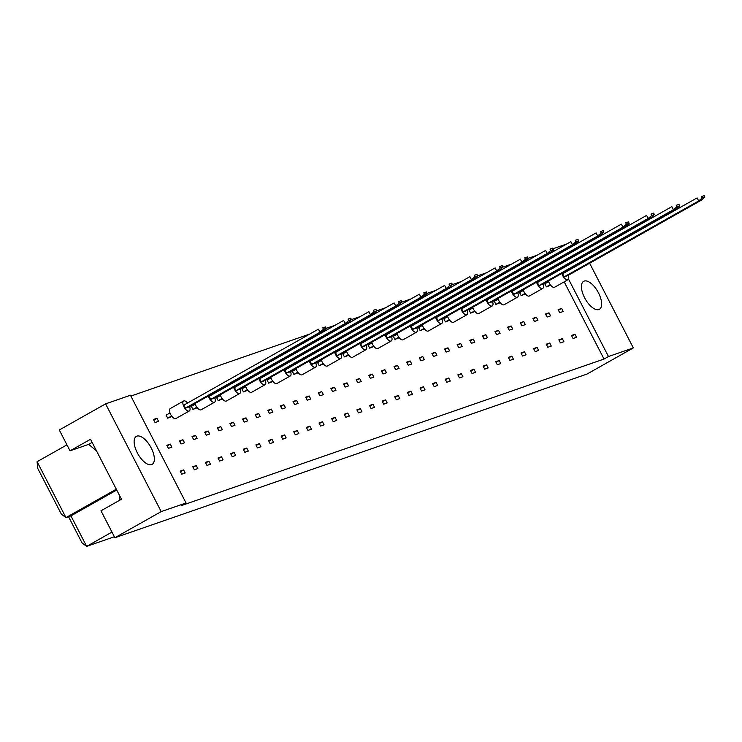 <?xml version="1.0" encoding="UTF-8"?>
<svg xmlns="http://www.w3.org/2000/svg" width="742" height="742" viewBox="0 0 742 742"><rect width="100%" height="100%" fill="white"/><g stroke="black" fill="none" stroke-linecap="round" stroke-linejoin="round"><path stroke-width="1.11" d="M598.877 309.535A16.055 7.272 -119.4 0 1 584.881 298.303A16.055 7.272 -119.4 0 1 583.639 281.32A16.055 7.272 -119.4 0 1 584.186 281.079A16.055 7.272 -119.4 0 1 598.182 292.311A16.055 7.272 -119.4 0 1 599.425 309.293A16.055 7.272 -119.4 0 1 598.877 309.535M589.63 263.243L633.334 347.915L608.486 356.531L568.52 279.094M562.872 268.15L562.547 267.537M560.674 263.902L560.349 263.28M558.476 259.644L558.151 259.023M556.277 255.387L555.962 254.766M554.079 251.13L553.328 249.664M578.259 241.215L578.964 242.588M580.847 246.223L581.162 246.836M583.036 250.471L583.36 251.093M585.234 254.729L585.559 255.35M587.432 258.986L587.747 259.607M553.003 248.755L566.73 243.997M633.334 347.915L587.024 374.051L114.889 537.727L100.986 510.793L121.475 499.236L90.524 439.273L70.036 450.83L88.678 444.365L96.479 450.821M70.036 450.83L59.286 429.998L105.596 403.861L130.444 395.245L186.047 502.983L161.2 511.6L114.889 537.727M537.032 255.257L528.156 258.337M511.785 264.013L502.909 267.092M486.539 272.768L477.663 275.838L476.948 274.401L474.259 275.338L474.991 276.757L477.681 275.829L474.936 278.51L471.458 279.715L336.989 355.603L340.467 354.398L474.936 278.51M461.292 281.515L452.416 284.594M436.046 290.27L427.169 293.35M410.799 299.026L401.923 302.096L401.199 300.658L398.519 301.595L399.252 303.014L401.941 302.087L399.196 304.767L395.718 305.973L261.24 381.861L264.727 380.655L399.196 304.767M385.552 307.772L376.676 310.852M360.306 316.528L351.43 319.607M335.059 325.284L326.183 328.354L325.46 326.916L322.779 327.853L323.512 329.272L326.202 328.344L323.456 331.025L319.978 332.231L185.5 408.119L188.987 406.913L323.456 331.025M309.813 334.03L130.861 396.07M161.2 511.6L105.596 403.861M186.047 502.983L181.595 505.497L604.034 359.045L608.486 356.531M136.899 436.148A16.055 7.272 -119.4 0 1 150.895 447.38A16.055 7.272 -119.4 0 1 152.138 464.353A16.055 7.272 -119.4 0 1 151.591 464.603A16.055 7.272 -119.4 0 1 137.595 453.371A16.055 7.272 -119.4 0 1 136.352 436.389A16.055 7.272 -119.4 0 1 136.899 436.148M119.416 495.248L119.536 500.331M111.977 532.079L86.656 546.372L114.389 536.754M66.956 444.857L37.1 461.7L65.955 517.601L70.926 515.875L86.656 546.372L82.065 542.94L68.533 516.71M116.29 489.191L65.955 517.601L61.363 514.169L37.759 468.434L37.1 461.7M116.717 490.035L70.926 515.875M92.138 442.408L88.678 444.365M604.034 359.045L564.18 281.839M558.42 270.663L558.095 270.042M556.222 266.406L555.897 265.794M554.024 262.158L553.699 261.536M551.825 257.901L551.51 257.279M549.627 253.643L549.312 253.022M550.694 285.216L546.4 286.885L544.823 283.834L548.681 281.654M559.718 312.697L558.142 309.646L561.629 308.44L563.197 311.492L559.718 312.697M573.047 338.51L571.47 335.467L574.948 334.252L576.525 337.304L573.047 338.51M547.095 317.075L545.518 314.024L549.006 312.818L550.573 315.869L547.095 317.075M560.423 342.887L558.847 339.836L562.325 338.63L563.901 341.682L560.423 342.887M525.447 293.962L521.153 295.631L519.576 292.589L523.435 290.41M534.472 321.453L532.895 318.401L536.383 317.196L537.95 320.247L534.472 321.453M547.8 347.265L546.223 344.214L549.701 343.008L551.278 346.06L547.8 347.265M521.849 325.821L520.272 322.779L523.75 321.574L525.327 324.616L521.849 325.821M535.177 351.643L533.6 348.592L537.078 347.386L538.655 350.437L535.177 351.643M500.201 302.717L495.897 304.387L494.33 301.335L498.188 299.156M509.225 330.199L507.649 327.157L511.127 325.942L512.703 328.994L509.225 330.199M522.553 356.021L520.977 352.969L524.455 351.764L526.032 354.815L522.553 356.021M496.602 334.577L495.025 331.526L498.503 330.32L500.08 333.371L496.602 334.577M509.93 360.389L508.353 357.347L511.832 356.141L513.408 359.184L509.93 360.389M474.954 311.473L470.651 313.143L469.083 310.091L472.942 307.911M483.979 338.955L482.402 335.903L485.88 334.698L487.457 337.749L483.979 338.955M497.307 364.767L495.73 361.725L499.208 360.519L500.785 363.561L497.307 364.767M471.356 343.333L469.779 340.281L473.257 339.075L474.834 342.127L471.356 343.333M484.684 369.145L483.107 366.094L486.585 364.888L488.162 367.939L484.684 369.145M449.708 320.219L445.404 321.889L443.837 318.847L447.695 316.667M458.732 347.71L457.155 344.659L460.634 343.453L462.21 346.505L458.732 347.71M472.06 373.523L470.484 370.471L473.962 369.266L475.539 372.317L472.06 373.523M446.109 352.079L444.532 349.037L448.01 347.831L449.587 350.873L446.109 352.079M459.437 377.901L457.86 374.849L461.338 373.643L462.915 376.695L459.437 377.901M424.461 328.975L420.157 330.644L418.59 327.593L422.448 325.413M433.486 356.457L431.909 353.415L435.387 352.209L436.964 355.251L433.486 356.457M446.814 382.278L445.237 379.227L448.715 378.021L450.292 381.073L446.814 382.278M420.862 360.835L419.286 357.783L422.764 356.577L424.341 359.629L420.862 360.835M434.191 386.647L432.614 383.605L436.092 382.399L437.669 385.441L434.191 386.647M399.215 337.731L394.911 339.4L393.343 336.349L397.202 334.169M408.239 365.212L406.662 362.161L410.14 360.955L411.717 364.007L408.239 365.212M421.567 391.025L419.991 387.983L423.469 386.777L425.045 389.819L421.567 391.025M395.616 369.59L394.039 366.539L397.517 365.333L399.094 368.384L395.616 369.59M408.944 395.403L407.367 392.351L410.845 391.145L412.422 394.197L408.944 395.403M373.968 346.477L369.664 348.146L368.097 345.104L371.955 342.925M382.993 373.968L381.416 370.917L384.894 369.711L386.471 372.762L382.993 373.968M396.321 399.78L394.744 396.729L398.222 395.523L399.799 398.575L396.321 399.78M370.369 378.337L368.793 375.294L372.271 374.089L373.847 377.131L370.369 378.337M383.697 404.158L382.121 401.107L385.599 399.901L387.176 402.952L383.697 404.158M348.721 355.233L344.418 356.902L342.85 353.851L346.709 351.671M357.746 382.714L356.169 379.672L359.647 378.466L361.224 381.509L357.746 382.714M371.074 408.536L369.497 405.484L372.976 404.279L374.552 407.33L371.074 408.536M345.123 387.092L343.546 384.041L347.024 382.835L348.601 385.886L345.123 387.092M358.442 412.904L356.874 409.862L360.352 408.656L361.929 411.699L358.442 412.904M323.475 363.988L319.171 365.658L317.604 362.606L321.462 360.427M332.499 391.47L330.923 388.418L334.401 387.213L335.978 390.264L332.499 391.47M345.818 417.282L344.251 414.24L347.729 413.034L349.306 416.077L345.818 417.282M319.876 395.848L318.299 392.796L321.778 391.59L323.354 394.642L319.876 395.848M333.195 421.66L331.628 418.609L335.106 417.403L336.683 420.454L333.195 421.66M298.228 372.734L293.925 374.404L292.357 371.362L296.216 369.182M307.253 400.226L305.676 397.174L309.154 395.968L310.731 399.02L307.253 400.226M320.572 426.038L319.004 422.986L322.482 421.781L324.059 424.832L320.572 426.038M294.63 404.594L293.053 401.552L296.531 400.346L298.108 403.388L294.63 404.594M307.949 430.416L306.381 427.364L309.859 426.158L311.436 429.21L307.949 430.416M272.982 381.49L268.678 383.16L267.111 380.108L270.969 377.928M282.006 408.972L280.43 405.93L283.908 404.724L285.485 407.766L282.006 408.972M295.325 434.793L293.758 431.742L297.236 430.536L298.813 433.588L295.325 434.793M269.383 413.35L267.806 410.298L271.284 409.092L272.861 412.144L269.383 413.35M282.702 439.171L281.135 436.12L284.613 434.914L286.18 437.956L282.702 439.171M247.735 390.246L243.432 391.915L241.864 388.864L245.723 386.684M256.76 417.727L255.183 414.676L258.661 413.47L260.238 416.522L256.76 417.727M270.079 443.54L268.511 440.498L271.989 439.292L273.557 442.334L270.079 443.54M244.137 422.105L242.56 419.054L246.038 417.848L247.615 420.899L244.137 422.105M257.455 447.918L255.888 444.866L259.366 443.66L260.934 446.712L257.455 447.918M222.489 399.001L218.185 400.661L216.618 397.619L220.476 395.44M231.513 426.483L229.937 423.432L233.415 422.226L234.991 425.277L231.513 426.483M244.832 452.295L243.265 449.244L246.743 448.038L248.31 451.09L244.832 452.295M218.89 430.861L217.313 427.809L220.791 426.604L222.368 429.646L218.89 430.861M232.209 456.673L230.641 453.622L234.12 452.416L235.687 455.467L232.209 456.673M197.233 407.748L192.939 409.417L191.362 406.366L195.229 404.186M206.267 435.229L204.69 432.187L208.168 430.981L209.745 434.024L206.267 435.229M219.586 461.051L218.018 458L221.496 456.794L223.064 459.845L219.586 461.051M193.643 439.607L192.067 436.556L195.545 435.35L197.122 438.401L193.643 439.607M206.962 465.429L205.395 462.377L208.873 461.172L210.44 464.214L206.962 465.429M171.986 416.503L167.692 418.173L166.115 415.121L169.983 412.942M181.02 443.985L179.443 440.933L182.922 439.728L184.498 442.779L181.02 443.985M194.339 469.797L192.772 466.755L196.25 465.549L197.817 468.592L194.339 469.797M155.069 422.55L153.492 419.499L156.979 418.293L158.547 421.335L155.069 422.55M168.397 448.363L166.82 445.311L170.298 444.106L171.875 447.157L168.397 448.363M181.716 474.175L180.148 471.124L183.626 469.918L185.194 472.969L181.716 474.175M561.629 308.44L558.448 310.23M574.948 334.252L571.776 336.052M549.006 312.818L545.824 314.608M562.325 338.63L559.153 340.43M536.383 317.196L533.201 318.986M549.701 343.008L546.529 344.798M523.75 321.574L520.578 323.364M537.078 347.386L533.906 349.176M511.127 325.942L507.955 327.741M524.455 351.764L521.283 353.554M498.503 330.32L495.331 332.119M511.832 356.141L508.66 357.932M485.88 334.698L482.708 336.488M499.208 360.519L496.036 362.309M473.257 339.075L470.085 340.866M486.585 364.888L483.413 366.687M460.634 343.453L457.462 345.243M473.962 369.266L470.79 371.056M448.01 347.831L444.838 349.621M461.338 373.643L458.166 375.433M435.387 352.209L432.215 353.999M448.715 378.021L445.543 379.811M422.764 356.577L419.592 358.377M436.092 382.399L432.92 384.189M410.14 360.955L406.968 362.745M423.469 386.777L420.297 388.567M397.517 365.333L394.345 367.123M410.845 391.145L407.664 392.945M384.894 369.711L381.722 371.501M398.222 395.523L395.041 397.313M372.271 374.089L369.099 375.879M385.599 399.901L382.418 401.691M359.647 378.466L356.475 380.256M372.976 404.279L369.794 406.069M347.024 382.835L343.852 384.634M360.352 408.656L357.171 410.447M334.401 387.213L331.229 389.003M347.729 413.034L344.548 414.824M321.778 391.59L318.606 393.381M335.106 417.403L331.924 419.202M309.154 395.968L305.982 397.758M322.482 421.781L319.301 423.571M296.531 400.346L293.359 402.136M309.859 426.158L306.678 427.948M283.908 404.724L280.736 406.514M297.236 430.536L294.055 432.326M271.284 409.092L268.112 410.892M284.613 434.914L281.431 436.704M258.661 413.47L255.489 415.26M271.989 439.292L268.808 441.082M246.038 417.848L242.866 419.638M259.366 443.66L256.185 445.46M233.415 422.226L230.243 424.016M246.743 448.038L243.562 449.837M220.791 426.604L217.619 428.394M234.12 452.416L230.938 454.206M208.168 430.981L204.996 432.772M221.496 456.794L218.315 458.584M195.545 435.35L192.373 437.149M208.873 461.172L205.692 462.962M182.922 439.728L179.75 441.527M196.25 465.549L193.068 467.339M156.979 418.293L153.798 420.083M170.298 444.106L167.126 445.896M183.626 469.918L180.445 471.717M187.568 403.017A5.732 2.597 60.6 0 0 183.636 400.995A5.732 2.597 60.6 0 0 183.97 406.857A5.732 2.597 60.6 0 0 189.275 410.985A5.732 2.597 60.6 0 0 189.572 406.579M183.636 400.995L170.28 408.536A5.732 2.597 60.6 0 0 170.614 414.388A5.732 2.597 60.6 0 0 175.919 418.525L189.275 410.985M323.512 329.272L319.978 332.231L318.401 329.188L183.933 405.067L185.5 408.119M322.779 327.853L325.46 326.916M171.588 415.974L167.692 418.173M208.372 395.968A5.732 2.597 60.6 0 0 209.216 398.102A5.732 2.597 60.6 0 0 214.521 402.229A5.732 2.597 60.6 0 0 214.818 397.823M195.016 403.509A5.732 2.597 60.6 0 0 195.86 405.642A5.732 2.597 60.6 0 0 201.165 409.769L214.521 402.229M214.234 398.157L348.703 322.278L345.225 323.484L210.747 399.363L214.234 398.157M348.759 320.516L351.448 319.589L350.706 318.17L348.026 319.097L348.759 320.516L345.225 323.484L343.648 320.433L209.179 396.321L210.747 399.363M348.026 319.097L350.706 318.17M351.448 319.589L348.703 322.278M212.815 394.262A5.732 2.597 60.6 0 0 212.342 393.733M196.834 407.219L192.939 409.417M233.619 387.222A5.732 2.597 60.6 0 0 234.463 389.346A5.732 2.597 60.6 0 0 239.768 393.483A5.732 2.597 60.6 0 0 240.065 389.077M220.263 394.753A5.732 2.597 60.6 0 0 221.107 396.887A5.732 2.597 60.6 0 0 226.412 401.014L239.768 393.483M239.48 389.411L373.949 313.523L370.471 314.729L235.993 390.617L239.48 389.411M374.005 311.77L376.695 310.833L375.953 309.414L373.272 310.341L374.005 311.77L370.471 314.729L368.895 311.677L234.426 387.565L235.993 390.617M373.272 310.341L375.953 309.414M376.695 310.833L373.949 313.523M238.061 385.515A5.732 2.597 60.6 0 0 237.588 384.977M222.081 398.473L218.185 400.661M258.865 378.466A5.732 2.597 60.6 0 0 259.709 380.59A5.732 2.597 60.6 0 0 265.015 384.727A5.732 2.597 60.6 0 0 265.311 380.321M245.509 386.007A5.732 2.597 60.6 0 0 246.353 388.131A5.732 2.597 60.6 0 0 251.659 392.268L265.015 384.727M399.252 303.014L395.718 305.973L394.141 302.931L259.672 378.81L261.24 381.861M398.519 301.595L401.199 300.658M263.308 376.76A5.732 2.597 60.6 0 0 262.835 376.222M247.327 389.717L243.432 391.915M284.112 369.711A5.732 2.597 60.6 0 0 284.956 371.844A5.732 2.597 60.6 0 0 290.261 375.971A5.732 2.597 60.6 0 0 290.558 371.566M270.756 377.251A5.732 2.597 60.6 0 0 271.6 379.385A5.732 2.597 60.6 0 0 276.905 383.512L290.261 375.971M289.974 371.9L424.443 296.021L420.964 297.227L286.495 373.105L289.974 371.9M424.498 294.259L427.188 293.331L426.455 291.912L423.765 292.84L424.498 294.259L420.964 297.227L419.388 294.175L284.919 370.063L286.495 373.105M423.765 292.84L426.455 291.912M427.188 293.331L424.443 296.021M288.555 368.004A5.732 2.597 60.6 0 0 288.082 367.476M272.574 380.961L268.678 383.16M309.358 360.964A5.732 2.597 60.6 0 0 310.202 363.088A5.732 2.597 60.6 0 0 315.508 367.225A5.732 2.597 60.6 0 0 315.804 362.819M296.002 368.496A5.732 2.597 60.6 0 0 296.846 370.629A5.732 2.597 60.6 0 0 302.152 374.756L315.508 367.225M315.22 363.153L449.689 287.265L446.211 288.471L311.742 364.359L315.22 363.153M449.745 285.512L452.435 284.576L451.702 283.156L449.012 284.084L449.745 285.512L446.211 288.471L444.634 285.42L310.165 361.308L311.742 364.359M449.012 284.084L451.702 283.156M452.435 284.576L449.689 287.265M313.801 359.258A5.732 2.597 60.6 0 0 313.328 358.72M297.82 372.215L293.925 374.404M334.605 352.209A5.732 2.597 60.6 0 0 335.449 354.333A5.732 2.597 60.6 0 0 340.754 358.469A5.732 2.597 60.6 0 0 341.051 354.064M321.249 359.749A5.732 2.597 60.6 0 0 322.093 361.873A5.732 2.597 60.6 0 0 327.398 366.01L340.754 358.469M474.991 276.757L471.458 279.715L469.881 276.673L335.412 352.552L336.989 355.603M474.259 275.338L476.948 274.401M339.048 350.502A5.732 2.597 60.6 0 0 338.575 349.964M323.067 363.459L319.171 365.658M359.851 343.453A5.732 2.597 60.6 0 0 360.695 345.587A5.732 2.597 60.6 0 0 366.001 349.714A5.732 2.597 60.6 0 0 366.298 345.308M346.495 350.994A5.732 2.597 60.6 0 0 347.339 353.127A5.732 2.597 60.6 0 0 352.645 357.254L366.001 349.714M365.713 345.642L500.182 269.763L496.704 270.969L362.235 346.848L365.713 345.642M500.238 268.001L502.928 267.074L502.195 265.655L499.505 266.582L500.238 268.001L496.704 270.969L495.127 267.918L360.658 343.806L362.235 346.848M499.505 266.582L502.195 265.655M502.928 267.074L500.182 269.763M364.294 341.747A5.732 2.597 60.6 0 0 363.821 341.218M348.313 354.704L344.418 356.902M385.098 334.707A5.732 2.597 60.6 0 0 385.942 336.831A5.732 2.597 60.6 0 0 391.247 340.968A5.732 2.597 60.6 0 0 391.544 336.562M371.742 342.238A5.732 2.597 60.6 0 0 372.586 344.371A5.732 2.597 60.6 0 0 377.891 348.499L391.247 340.968M390.96 336.896L525.429 261.008L521.951 262.214L387.482 338.102L390.96 336.896M525.484 259.255L528.174 258.318L527.441 256.899L524.752 257.826L525.484 259.255L521.951 262.214L520.374 259.162L385.905 335.05L387.482 338.102M524.752 257.826L527.441 256.899M528.174 258.318L525.429 261.008M389.541 333A5.732 2.597 60.6 0 0 389.068 332.462M373.56 345.957L369.664 348.146M410.345 325.951A5.732 2.597 60.6 0 0 411.189 328.075A5.732 2.597 60.6 0 0 416.494 332.212A5.732 2.597 60.6 0 0 416.791 327.806M396.989 333.492A5.732 2.597 60.6 0 0 397.833 335.616A5.732 2.597 60.6 0 0 403.138 339.753L416.494 332.212M416.206 328.14L550.675 252.252L547.197 253.458L412.728 329.346L416.206 328.14M550.731 250.499L553.421 249.572L552.688 248.143L549.998 249.08L550.731 250.499L547.197 253.458L545.62 250.416L411.151 326.295L412.728 329.346M549.998 249.08L552.688 248.143M553.421 249.572L550.675 252.252M414.787 324.245A5.732 2.597 60.6 0 0 414.314 323.707M398.806 337.202L394.911 339.4M435.591 317.196A5.732 2.597 60.6 0 0 436.435 319.329A5.732 2.597 60.6 0 0 441.74 323.456A5.732 2.597 60.6 0 0 442.037 319.051M422.235 324.736A5.732 2.597 60.6 0 0 423.079 326.87A5.732 2.597 60.6 0 0 428.384 330.997L441.74 323.456M441.453 319.385L575.922 243.506L572.444 244.712L437.975 320.59L441.453 319.385M575.987 241.744L578.667 240.816L577.935 239.397L575.245 240.325L575.987 241.744L572.444 244.712L570.867 241.66L436.398 317.548L437.975 320.59M575.245 240.325L577.935 239.397M578.667 240.816L575.922 243.506M440.034 315.489A5.732 2.597 60.6 0 0 439.561 314.96M424.053 328.446L420.157 330.644M460.838 308.449A5.732 2.597 60.6 0 0 461.682 310.573A5.732 2.597 60.6 0 0 466.987 314.71A5.732 2.597 60.6 0 0 467.284 310.304M447.482 315.981A5.732 2.597 60.6 0 0 448.326 318.114A5.732 2.597 60.6 0 0 453.631 322.241L466.987 314.71M466.699 310.638L601.168 234.75L597.69 235.956L463.221 311.844L466.699 310.638M601.233 232.997L603.914 232.06L603.181 230.641L600.491 231.569L601.233 232.997L597.69 235.956L596.114 232.905L461.645 308.793L463.221 311.844M600.491 231.569L603.181 230.641M603.914 232.06L601.168 234.75M465.28 306.743A5.732 2.597 60.6 0 0 464.807 306.205M449.3 319.691L445.404 321.889M486.084 299.694A5.732 2.597 60.6 0 0 486.938 301.818A5.732 2.597 60.6 0 0 492.234 305.954A5.732 2.597 60.6 0 0 492.54 301.549M472.728 307.234A5.732 2.597 60.6 0 0 473.572 309.358A5.732 2.597 60.6 0 0 478.878 313.495L492.234 305.954M491.946 301.883L626.415 225.995L622.937 227.2L488.468 303.088L491.946 301.883M626.48 224.242L629.16 223.314L628.428 221.886L625.738 222.823L626.48 224.242L622.937 227.2L621.36 224.158L486.891 300.037L488.468 303.088M625.738 222.823L628.428 221.886M629.16 223.314L626.415 225.995M490.527 297.987A5.732 2.597 60.6 0 0 490.054 297.449M474.546 310.944L470.651 313.143M511.331 290.938A5.732 2.597 60.6 0 0 512.184 293.071A5.732 2.597 60.6 0 0 517.48 297.199A5.732 2.597 60.6 0 0 517.786 292.793M497.975 298.479A5.732 2.597 60.6 0 0 498.819 300.603A5.732 2.597 60.6 0 0 504.124 304.739L517.48 297.199M517.193 293.127L651.662 217.248L648.183 218.454L513.714 294.333L517.193 293.127M651.726 215.486L654.407 214.559L653.674 213.139L650.984 214.067L651.726 215.486L648.183 218.454L646.607 215.403L512.138 291.291L513.714 294.333M650.984 214.067L653.674 213.139M654.407 214.559L651.662 217.248M515.773 289.232A5.732 2.597 60.6 0 0 515.3 288.703M499.793 302.189L495.897 304.387M536.577 282.192A5.732 2.597 60.6 0 0 537.431 284.316A5.732 2.597 60.6 0 0 542.727 288.452A5.732 2.597 60.6 0 0 543.033 284.047M523.221 289.723A5.732 2.597 60.6 0 0 524.065 291.856A5.732 2.597 60.6 0 0 529.371 295.984L542.727 288.452M542.439 284.381L676.908 208.493L673.43 209.698L538.961 285.587L542.439 284.381M676.973 206.74L679.653 205.803L678.921 204.384L676.231 205.311L676.973 206.74L673.43 209.698L671.853 206.647L537.384 282.535L538.961 285.587M676.231 205.311L678.921 204.384M679.653 205.803L676.908 208.493M541.02 280.485A5.732 2.597 60.6 0 0 540.547 279.947M525.039 293.433L521.153 295.631M561.824 273.436A5.732 2.597 60.6 0 0 562.677 275.56A5.732 2.597 60.6 0 0 567.973 279.697A5.732 2.597 60.6 0 0 568.279 275.291M548.468 280.977A5.732 2.597 60.6 0 0 549.312 283.101A5.732 2.597 60.6 0 0 554.617 287.237L567.973 279.697M567.686 275.625L702.155 199.737L698.676 200.943L564.208 276.831L567.686 275.625M702.22 197.984L704.9 197.057L704.167 195.628L701.478 196.565L702.22 197.984L698.676 200.943L697.1 197.901L562.631 273.779L564.208 276.831M701.478 196.565L704.167 195.628M704.9 197.057L702.155 199.737M566.267 271.73A5.732 2.597 60.6 0 0 565.794 271.192M550.286 284.687L546.4 286.885"/></g></svg>
